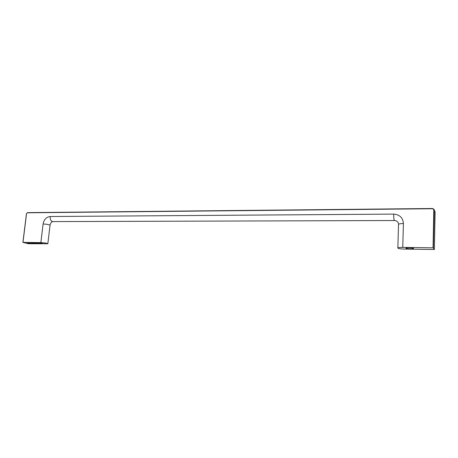<?xml version="1.0" encoding="UTF-8"?>
<svg xmlns="http://www.w3.org/2000/svg" width="458" height="458" viewBox="0 0 458 458"><rect width="100%" height="100%" fill="white"/><g stroke="black" fill="none" stroke-linecap="round" stroke-linejoin="round"><path stroke-width="0.69" d="M27.469 242.883L31.436 243.375L28.402 243.009L28.694 243.341L27.99 243.33L27.469 242.883M27.99 243.33L27.755 242.889M28.442 243.118L28.018 243.112M31.659 243.381L30.841 243.255L32.043 243.272L31.339 242.935L34.236 243.416L31.671 243.267M33.984 243.295L35.97 243.318L33.005 243.061L34.785 242.98L36.852 243.416L33.984 243.295M40.865 242.614C44.626 242.809 46.951 243.192 47.844 243.765L28.39 243.742L22.9 242.385L40.865 242.614L43.092 224.002C46.836 224.168 49.143 224.597 50.025 225.279C50.586 223.035 51.485 221.804 52.716 221.586M41.987 243.284L42.554 243.507C43.195 244.068 36.205 243.318 36.926 242.9L41.987 243.284M404.219 249.072C400.424 248.952 398.3 248.608 397.847 248.041C398.088 247.601 399.725 247.377 402.754 247.383L433.388 247.83L434.092 249.496L404.219 249.072M413.448 248.368C414.181 249.204 404.912 248.86 406.046 248.099C406.584 247.538 412.881 247.738 413.414 248.333L413.448 248.368M402.754 247.383L403.412 223.544C400.401 223.596 398.769 223.888 398.523 224.431L397.847 248.041M403.412 223.544C402.948 217.773 399.714 214.625 393.703 214.104C393.668 217.962 393.937 220.103 394.51 220.527C397.063 220.779 398.397 222.078 398.523 224.431M393.703 214.104L50.151 216.519C50.065 219.565 50.958 221.254 52.842 221.586L394.47 220.527M50.151 216.519C46.35 216.995 43.997 219.485 43.092 224.002M22.957 242.374L26.461 213.691L27.491 212.632L432.633 208.505L433.806 209.85L433.05 247.778M27.457 212.638L26.518 213.674M27.36 212.804L432.604 208.734M22.986 242.374L26.547 213.674M433.806 209.85L434.138 209.913L434.047 209.409L432.638 208.51L434.047 209.409L435.1 212.048L434.367 249.455M434.957 211.441L434.373 249.461M433.388 247.83L434.138 209.913L435.1 212.048M50.025 225.279L47.844 243.765M22.9 242.385L26.461 213.691L27.491 212.632L432.633 208.505"/></g></svg>
